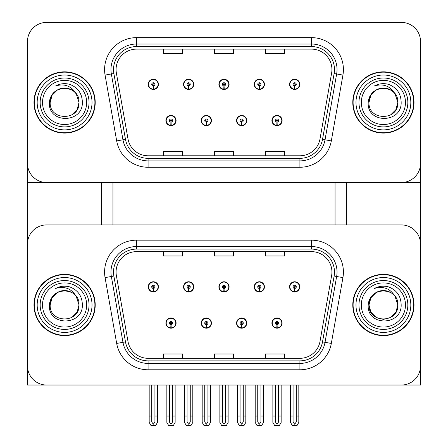 <?xml version="1.0" encoding="UTF-8"?>
<svg xmlns="http://www.w3.org/2000/svg" width="448" height="448" viewBox="0 0 448 448"><rect width="100%" height="100%" fill="white"/><g stroke="black" fill="none" stroke-linecap="round" stroke-linejoin="round"><path stroke-width="0.67" d="M165.889 323.092A5.102 5.102 0 0 0 170.99 328.199A5.102 5.102 0 0 0 176.098 323.092A5.102 5.102 0 0 0 170.99 317.99A5.102 5.102 0 0 0 165.889 323.092M201.23 323.092A5.102 5.102 0 0 0 206.332 328.199A5.102 5.102 0 0 0 211.434 323.092A5.102 5.102 0 0 0 206.332 317.99A5.102 5.102 0 0 0 201.23 323.092M236.566 323.092A5.102 5.102 0 0 0 241.668 328.199A5.102 5.102 0 0 0 246.77 323.092A5.102 5.102 0 0 0 241.668 317.99A5.102 5.102 0 0 0 236.566 323.092M254.234 286.86A5.102 5.102 0 0 0 259.336 291.967A5.102 5.102 0 0 0 264.443 286.86A5.102 5.102 0 0 0 259.336 281.758A5.102 5.102 0 0 0 254.234 286.86M218.898 286.86A5.102 5.102 0 0 0 224 291.967A5.102 5.102 0 0 0 229.102 286.86A5.102 5.102 0 0 0 224 281.758A5.102 5.102 0 0 0 218.898 286.86M183.557 286.86A5.102 5.102 0 0 0 188.664 291.967A5.102 5.102 0 0 0 193.766 286.86A5.102 5.102 0 0 0 188.664 281.758A5.102 5.102 0 0 0 183.557 286.86M148.221 286.86A5.102 5.102 0 0 0 153.322 291.967A5.102 5.102 0 0 0 158.424 286.86A5.102 5.102 0 0 0 153.322 281.758A5.102 5.102 0 0 0 148.221 286.86M271.902 323.092A5.102 5.102 0 0 0 277.01 328.199A5.102 5.102 0 0 0 282.111 323.092A5.102 5.102 0 0 0 277.01 317.99A5.102 5.102 0 0 0 271.902 323.092M289.576 286.86A5.102 5.102 0 0 0 294.678 291.967A5.102 5.102 0 0 0 299.779 286.86A5.102 5.102 0 0 0 294.678 281.758A5.102 5.102 0 0 0 289.576 286.86M420.526 385.034L420.526 244.059A19.135 19.135 0 0 0 401.391 224.924L46.609 224.924A19.135 19.135 0 0 0 27.474 244.059L27.474 385.034L420.526 385.034M335.054 182.504L335.054 224.924M112.946 182.504L112.946 224.924M165.889 120.568A5.102 5.102 0 0 0 170.99 125.67A5.102 5.102 0 0 0 176.098 120.568A5.102 5.102 0 0 0 170.99 115.466A5.102 5.102 0 0 0 165.889 120.568M201.23 120.568A5.102 5.102 0 0 0 206.332 125.67A5.102 5.102 0 0 0 211.434 120.568A5.102 5.102 0 0 0 206.332 115.466A5.102 5.102 0 0 0 201.23 120.568M236.566 120.568A5.102 5.102 0 0 0 241.668 125.67A5.102 5.102 0 0 0 246.77 120.568A5.102 5.102 0 0 0 241.668 115.466A5.102 5.102 0 0 0 236.566 120.568M254.234 84.336A5.102 5.102 0 0 0 259.336 89.443A5.102 5.102 0 0 0 264.443 84.336A5.102 5.102 0 0 0 259.336 79.234A5.102 5.102 0 0 0 254.234 84.336M218.898 84.336A5.102 5.102 0 0 0 224 89.443A5.102 5.102 0 0 0 229.102 84.336A5.102 5.102 0 0 0 224 79.234A5.102 5.102 0 0 0 218.898 84.336M183.557 84.336A5.102 5.102 0 0 0 188.664 89.443A5.102 5.102 0 0 0 193.766 84.336A5.102 5.102 0 0 0 188.664 79.234A5.102 5.102 0 0 0 183.557 84.336M148.221 84.336A5.102 5.102 0 0 0 153.322 89.443A5.102 5.102 0 0 0 158.424 84.336A5.102 5.102 0 0 0 153.322 79.234A5.102 5.102 0 0 0 148.221 84.336M271.902 120.568A5.102 5.102 0 0 0 277.01 125.67A5.102 5.102 0 0 0 282.111 120.568A5.102 5.102 0 0 0 277.01 115.466A5.102 5.102 0 0 0 271.902 120.568M289.576 84.336A5.102 5.102 0 0 0 294.678 89.443A5.102 5.102 0 0 0 299.779 84.336A5.102 5.102 0 0 0 294.678 79.234A5.102 5.102 0 0 0 289.576 84.336M420.526 182.504L420.526 41.535A19.135 19.135 0 0 0 401.391 22.4L46.609 22.4A19.135 19.135 0 0 0 27.474 41.535L27.474 182.504L420.526 182.504M33.975 304.976A30.615 30.615 0 0 0 64.596 335.597A30.615 30.615 0 0 0 95.211 304.976A30.615 30.615 0 0 0 64.596 274.361A30.615 30.615 0 0 0 33.975 304.976M352.789 304.976A30.615 30.615 0 0 0 383.404 335.597A30.615 30.615 0 0 0 414.025 304.976A30.615 30.615 0 0 0 383.404 274.361A30.615 30.615 0 0 0 352.789 304.976M116.071 272.065A20.412 20.412 0 0 1 136.483 251.653L311.517 251.653A20.412 20.412 0 0 1 331.621 275.61L320.012 341.438A20.412 20.412 0 0 1 299.908 358.305L148.092 358.305A20.412 20.412 0 0 1 127.988 341.438L116.379 275.61A20.412 20.412 0 0 1 116.071 272.065M113.518 272.065A22.966 22.966 0 0 0 113.87 276.052L125.479 341.88A22.966 22.966 0 0 0 148.092 360.858L299.908 360.858A22.966 22.966 0 0 0 322.521 341.88L334.13 276.052A22.966 22.966 0 0 0 311.517 249.099L136.483 249.099A22.966 22.966 0 0 0 113.518 272.065M105.073 277.603A31.892 31.892 0 0 1 136.483 240.173L311.517 240.173A31.892 31.892 0 0 1 342.927 277.603L331.318 343.431A31.892 31.892 0 0 1 299.908 369.785L148.092 369.785A31.892 31.892 0 0 1 116.682 343.431L105.073 277.603L111.356 276.494A25.514 25.514 0 0 1 136.483 246.551L311.517 246.551A25.514 25.514 0 0 1 336.644 276.494L325.035 342.322A25.514 25.514 0 0 1 299.908 363.406L148.092 363.406A25.514 25.514 0 0 1 122.965 342.322L111.356 276.494A25.514 25.514 0 0 1 110.97 272.065M401.391 224.924L46.609 224.924M27.474 244.059L27.474 365.893A19.135 19.135 0 0 0 46.609 385.034L401.391 385.034A19.135 19.135 0 0 0 420.526 365.893L420.526 244.059M214.43 251.653L214.43 255.97L233.57 255.97L233.57 251.653M163.402 251.653L163.402 255.97L182.538 255.97L182.538 251.653M265.462 251.653L265.462 255.97L284.598 255.97L284.598 251.653M233.57 358.305L233.57 353.987L214.43 353.987L214.43 358.305M182.538 358.305L182.538 353.987L163.402 353.987L163.402 358.305M284.598 358.305L284.598 353.987L265.462 353.987L265.462 358.305M33.975 102.452A30.615 30.615 0 0 0 64.596 133.073A30.615 30.615 0 0 0 95.211 102.452A30.615 30.615 0 0 0 64.596 71.837A30.615 30.615 0 0 0 33.975 102.452M352.789 102.452A30.615 30.615 0 0 0 383.404 133.073A30.615 30.615 0 0 0 414.025 102.452A30.615 30.615 0 0 0 383.404 71.837A30.615 30.615 0 0 0 352.789 102.452M116.071 69.541A20.412 20.412 0 0 1 136.483 49.129L311.517 49.129A20.412 20.412 0 0 1 331.621 73.086L320.012 138.914A20.412 20.412 0 0 1 299.908 155.781L148.092 155.781A20.412 20.412 0 0 1 127.988 138.914L116.379 73.086A20.412 20.412 0 0 1 116.071 69.541M113.518 69.541A22.966 22.966 0 0 0 113.87 73.528L125.479 139.356A22.966 22.966 0 0 0 148.092 158.329L299.908 158.329A22.966 22.966 0 0 0 322.521 139.356L334.13 73.528A22.966 22.966 0 0 0 311.517 46.575L136.483 46.575A22.966 22.966 0 0 0 113.518 69.541M105.073 75.079A31.892 31.892 0 0 1 136.483 37.643L311.517 37.643A31.892 31.892 0 0 1 342.927 75.079L331.318 140.907A31.892 31.892 0 0 1 299.908 167.261L148.092 167.261A31.892 31.892 0 0 1 116.682 140.907L105.073 75.079L111.356 73.97A25.514 25.514 0 0 1 136.483 44.022L311.517 44.022A25.514 25.514 0 0 1 336.644 73.97L325.035 139.798A25.514 25.514 0 0 1 299.908 160.882L148.092 160.882A25.514 25.514 0 0 1 122.965 139.798L111.356 73.97A25.514 25.514 0 0 1 110.97 69.541M401.391 22.4L46.609 22.4M27.474 41.535L27.474 163.369A19.135 19.135 0 0 0 46.609 182.504L401.391 182.504A19.135 19.135 0 0 0 420.526 163.369L420.526 41.535M214.43 49.129L214.43 53.446L233.57 53.446L233.57 49.129M163.402 49.129L163.402 53.446L182.538 53.446L182.538 49.129M265.462 49.129L265.462 53.446L284.598 53.446L284.598 49.129M233.57 155.781L233.57 151.458L214.43 151.458L214.43 155.781M182.538 155.781L182.538 151.458L163.402 151.458L163.402 155.781M284.598 155.781L284.598 151.458L265.462 151.458L265.462 155.781M278.6 385.034L278.6 421.954L277.01 424.228L275.414 421.954L275.414 416.03L272.86 416.03L272.86 422.408L274.702 425.6L279.311 425.6L281.154 422.408L281.154 385.034M276.937 324.688L276.797 327.874A4.782 4.782 0 0 1 272.222 323.092A4.782 4.782 0 0 1 277.01 318.31A4.782 4.782 0 0 1 281.792 323.092A4.782 4.782 0 0 1 277.217 327.874L277.077 324.688A1.596 1.596 0 0 0 278.6 323.092A1.596 1.596 0 0 0 277.01 321.502A1.596 1.596 0 0 0 275.414 323.092A1.596 1.596 0 0 0 276.937 324.688L276.982 323.73A0.638 0.638 0 0 1 276.371 323.092A0.638 0.638 0 0 1 277.01 322.454A0.638 0.638 0 0 1 277.642 323.092A0.638 0.638 0 0 1 277.038 323.73L277.077 324.688M281.949 324.369L281.618 324.369M281.618 321.815L281.949 321.815M272.395 324.369L272.065 324.369M272.065 321.815L272.395 321.815M272.86 385.034L272.86 416.03M275.414 385.034L275.414 416.03M278.6 416.03L281.154 416.03M296.274 385.034L296.274 421.954L294.678 424.228L293.082 421.954L293.082 416.03L290.528 416.03L290.528 422.408L292.37 425.6L296.979 425.6L298.822 422.408L298.822 385.034M294.605 288.456L294.47 291.642A4.782 4.782 0 0 1 289.89 286.86A4.782 4.782 0 0 1 294.678 282.078A4.782 4.782 0 0 1 299.46 286.86A4.782 4.782 0 0 1 294.885 291.642L294.745 288.456A1.596 1.596 0 0 0 296.274 286.86A1.596 1.596 0 0 0 294.678 285.27A1.596 1.596 0 0 0 293.082 286.86A1.596 1.596 0 0 0 294.605 288.456L294.65 287.498A0.638 0.638 0 0 1 294.039 286.86A0.638 0.638 0 0 1 294.678 286.227A0.638 0.638 0 0 1 295.316 286.86A0.638 0.638 0 0 1 294.706 287.498L294.745 288.456M299.617 288.137L299.286 288.137M299.286 285.589L299.617 285.589M290.063 288.137L289.733 288.137M289.733 285.589L290.063 285.589M290.528 385.034L290.528 416.03M293.082 385.034L293.082 416.03M296.274 416.03L298.822 416.03M276.937 122.164L276.797 125.35A4.782 4.782 0 0 1 272.222 120.568A4.782 4.782 0 0 1 277.01 115.786A4.782 4.782 0 0 1 281.792 120.568A4.782 4.782 0 0 1 277.217 125.35L277.077 122.164A1.596 1.596 0 0 0 278.6 120.568A1.596 1.596 0 0 0 277.01 118.972A1.596 1.596 0 0 0 275.414 120.568A1.596 1.596 0 0 0 276.937 122.164L276.982 121.206A0.638 0.638 0 0 1 276.371 120.568A0.638 0.638 0 0 1 277.01 119.93A0.638 0.638 0 0 1 277.642 120.568A0.638 0.638 0 0 1 277.038 121.206L277.077 122.164M281.949 121.845L281.618 121.845M281.618 119.291L281.949 119.291M272.395 121.845L272.065 121.845M272.065 119.291L272.395 119.291M294.605 85.932L294.47 89.118A4.782 4.782 0 0 1 289.89 84.336A4.782 4.782 0 0 1 294.678 79.554A4.782 4.782 0 0 1 299.46 84.336A4.782 4.782 0 0 1 294.885 89.118L294.745 85.932A1.596 1.596 0 0 0 296.274 84.336A1.596 1.596 0 0 0 294.678 82.746A1.596 1.596 0 0 0 293.082 84.336A1.596 1.596 0 0 0 294.605 85.932L294.65 84.974A0.638 0.638 0 0 1 294.039 84.336A0.638 0.638 0 0 1 294.678 83.698A0.638 0.638 0 0 1 295.316 84.336A0.638 0.638 0 0 1 294.706 84.974L294.745 85.932M299.617 85.613L299.286 85.613M299.286 83.059L299.617 83.059M290.063 85.613L289.733 85.613M289.733 83.059L290.063 83.059M259.269 85.932L259.129 89.118A4.782 4.782 0 0 1 254.554 84.336A4.782 4.782 0 0 1 259.336 79.554A4.782 4.782 0 0 1 264.124 84.336A4.782 4.782 0 0 1 259.549 89.118L259.409 85.932A1.596 1.596 0 0 0 260.932 84.336A1.596 1.596 0 0 0 259.336 82.746A1.596 1.596 0 0 0 257.746 84.336A1.596 1.596 0 0 0 259.269 85.932L259.308 84.974A0.638 0.638 0 0 1 258.698 84.336A0.638 0.638 0 0 1 259.336 83.698A0.638 0.638 0 0 1 259.974 84.336A0.638 0.638 0 0 1 259.364 84.974L259.409 85.932M264.281 85.613L263.95 85.613M263.95 83.059L264.281 83.059M254.727 85.613L254.397 85.613M254.397 83.059L254.727 83.059M223.933 85.932L223.793 89.118A4.782 4.782 0 0 1 219.218 84.336A4.782 4.782 0 0 1 224 79.554A4.782 4.782 0 0 1 228.782 84.336A4.782 4.782 0 0 1 224.207 89.118L224.067 85.932A1.596 1.596 0 0 0 225.596 84.336A1.596 1.596 0 0 0 224 82.746A1.596 1.596 0 0 0 222.404 84.336A1.596 1.596 0 0 0 223.933 85.932L223.972 84.974A0.638 0.638 0 0 1 223.362 84.336A0.638 0.638 0 0 1 224 83.698A0.638 0.638 0 0 1 224.638 84.336A0.638 0.638 0 0 1 224.028 84.974L224.067 85.932M228.939 85.613L228.609 85.613M228.609 83.059L228.939 83.059M219.391 85.613L219.061 85.613M219.061 83.059L219.391 83.059M188.591 85.932L188.451 89.118A4.782 4.782 0 0 1 183.876 84.336A4.782 4.782 0 0 1 188.664 79.554A4.782 4.782 0 0 1 193.446 84.336A4.782 4.782 0 0 1 188.871 89.118L188.731 85.932A1.596 1.596 0 0 0 190.254 84.336A1.596 1.596 0 0 0 188.664 82.746A1.596 1.596 0 0 0 187.068 84.336A1.596 1.596 0 0 0 188.591 85.932L188.636 84.974A0.638 0.638 0 0 1 188.026 84.336A0.638 0.638 0 0 1 188.664 83.698A0.638 0.638 0 0 1 189.302 84.336A0.638 0.638 0 0 1 188.692 84.974L188.731 85.932M193.603 85.613L193.273 85.613M193.273 83.059L193.603 83.059M184.05 85.613L183.719 85.613M183.719 83.059L184.05 83.059M153.255 85.932L153.115 89.118A4.782 4.782 0 0 1 148.54 84.336A4.782 4.782 0 0 1 153.322 79.554A4.782 4.782 0 0 1 158.11 84.336A4.782 4.782 0 0 1 153.53 89.118L153.395 85.932A1.596 1.596 0 0 0 154.918 84.336A1.596 1.596 0 0 0 153.322 82.746A1.596 1.596 0 0 0 151.726 84.336A1.596 1.596 0 0 0 153.255 85.932L153.294 84.974A0.638 0.638 0 0 1 152.684 84.336A0.638 0.638 0 0 1 153.322 83.698A0.638 0.638 0 0 1 153.961 84.336A0.638 0.638 0 0 1 153.35 84.974L153.395 85.932M158.267 85.613L157.937 85.613M157.937 83.059L158.267 83.059M148.714 85.613L148.383 85.613M148.383 83.059L148.714 83.059M260.932 385.034L260.932 421.954L259.336 424.228L257.746 421.954L257.746 416.03L255.192 416.03L255.192 422.408L257.034 425.6L261.643 425.6L263.486 422.408L263.486 385.034M259.269 288.456L259.129 291.642A4.782 4.782 0 0 1 254.554 286.86A4.782 4.782 0 0 1 259.336 282.078A4.782 4.782 0 0 1 264.124 286.86A4.782 4.782 0 0 1 259.549 291.642L259.409 288.456A1.596 1.596 0 0 0 260.932 286.86A1.596 1.596 0 0 0 259.336 285.27A1.596 1.596 0 0 0 257.746 286.86A1.596 1.596 0 0 0 259.269 288.456L259.308 287.498A0.638 0.638 0 0 1 258.698 286.86A0.638 0.638 0 0 1 259.336 286.227A0.638 0.638 0 0 1 259.974 286.86A0.638 0.638 0 0 1 259.364 287.498L259.409 288.456M264.281 288.137L263.95 288.137M263.95 285.589L264.281 285.589M254.727 288.137L254.397 288.137M254.397 285.589L254.727 285.589M255.192 385.034L255.192 416.03M257.746 385.034L257.746 416.03M260.932 416.03L263.486 416.03M225.596 385.034L225.596 421.954L224 424.228L222.404 421.954L222.404 416.03L219.856 416.03L219.856 422.408L221.693 425.6L226.307 425.6L228.144 422.408L228.144 385.034M223.933 288.456L223.793 291.642A4.782 4.782 0 0 1 219.218 286.86A4.782 4.782 0 0 1 224 282.078A4.782 4.782 0 0 1 228.782 286.86A4.782 4.782 0 0 1 224.207 291.642L224.067 288.456A1.596 1.596 0 0 0 225.596 286.86A1.596 1.596 0 0 0 224 285.27A1.596 1.596 0 0 0 222.404 286.86A1.596 1.596 0 0 0 223.933 288.456L223.972 287.498A0.638 0.638 0 0 1 223.362 286.86A0.638 0.638 0 0 1 224 286.227A0.638 0.638 0 0 1 224.638 286.86A0.638 0.638 0 0 1 224.028 287.498L224.067 288.456M228.939 288.137L228.609 288.137M228.609 285.589L228.939 285.589M219.391 288.137L219.061 288.137M219.061 285.589L219.391 285.589M219.856 385.034L219.856 416.03M222.404 385.034L222.404 416.03M225.596 416.03L228.144 416.03M190.254 385.034L190.254 421.954L188.664 424.228L187.068 421.954L187.068 416.03L184.514 416.03L184.514 422.408L186.357 425.6L190.966 425.6L192.808 422.408L192.808 385.034M188.591 288.456L188.451 291.642A4.782 4.782 0 0 1 183.876 286.86A4.782 4.782 0 0 1 188.664 282.078A4.782 4.782 0 0 1 193.446 286.86A4.782 4.782 0 0 1 188.871 291.642L188.731 288.456A1.596 1.596 0 0 0 190.254 286.86A1.596 1.596 0 0 0 188.664 285.27A1.596 1.596 0 0 0 187.068 286.86A1.596 1.596 0 0 0 188.591 288.456L188.636 287.498A0.638 0.638 0 0 1 188.026 286.86A0.638 0.638 0 0 1 188.664 286.227A0.638 0.638 0 0 1 189.302 286.86A0.638 0.638 0 0 1 188.692 287.498L188.731 288.456M193.603 288.137L193.273 288.137M193.273 285.589L193.603 285.589M184.05 288.137L183.719 288.137M183.719 285.589L184.05 285.589M184.514 385.034L184.514 416.03M187.068 385.034L187.068 416.03M190.254 416.03L192.808 416.03M154.918 385.034L154.918 421.954L153.322 424.228L151.726 421.954L151.726 416.03L149.178 416.03L149.178 422.408L151.021 425.6L155.63 425.6L157.472 422.408L157.472 385.034M153.255 288.456L153.115 291.642A4.782 4.782 0 0 1 148.54 286.86A4.782 4.782 0 0 1 153.322 282.078A4.782 4.782 0 0 1 158.11 286.86A4.782 4.782 0 0 1 153.53 291.642L153.395 288.456A1.596 1.596 0 0 0 154.918 286.86A1.596 1.596 0 0 0 153.322 285.27A1.596 1.596 0 0 0 151.726 286.86A1.596 1.596 0 0 0 153.255 288.456L153.294 287.498A0.638 0.638 0 0 1 152.684 286.86A0.638 0.638 0 0 1 153.322 286.227A0.638 0.638 0 0 1 153.961 286.86A0.638 0.638 0 0 1 153.35 287.498L153.395 288.456M158.267 288.137L157.937 288.137M157.937 285.589L158.267 285.589M148.714 288.137L148.383 288.137M148.383 285.589L148.714 285.589M149.178 385.034L149.178 416.03M151.726 385.034L151.726 416.03M154.918 416.03L157.472 416.03M243.264 385.034L243.264 421.954L241.668 424.228L240.072 421.954L240.072 416.03L237.524 416.03L237.524 422.408L239.366 425.6L243.975 425.6L245.818 422.408L245.818 385.034M241.601 324.688L241.461 327.874A4.782 4.782 0 0 1 236.886 323.092A4.782 4.782 0 0 1 241.668 318.31A4.782 4.782 0 0 1 246.45 323.092A4.782 4.782 0 0 1 241.875 327.874L241.741 324.688A1.596 1.596 0 0 0 243.264 323.092A1.596 1.596 0 0 0 241.668 321.502A1.596 1.596 0 0 0 240.072 323.092A1.596 1.596 0 0 0 241.601 324.688L241.64 323.73A0.638 0.638 0 0 1 241.03 323.092A0.638 0.638 0 0 1 241.668 322.454A0.638 0.638 0 0 1 242.306 323.092A0.638 0.638 0 0 1 241.696 323.73L241.741 324.688M246.613 324.369L246.282 324.369M246.282 321.815L246.613 321.815M237.059 324.369L236.729 324.369M236.729 321.815L237.059 321.815M237.524 385.034L237.524 416.03M240.072 385.034L240.072 416.03M243.264 416.03L245.818 416.03M207.928 385.034L207.928 421.954L206.332 424.228L204.736 421.954L204.736 416.03L202.182 416.03L202.182 422.408L204.025 425.6L208.634 425.6L210.476 422.408L210.476 385.034M206.259 324.688L206.125 327.874A4.782 4.782 0 0 1 201.55 323.092A4.782 4.782 0 0 1 206.332 318.31A4.782 4.782 0 0 1 211.114 323.092A4.782 4.782 0 0 1 206.539 327.874L206.399 324.688A1.596 1.596 0 0 0 207.928 323.092A1.596 1.596 0 0 0 206.332 321.502A1.596 1.596 0 0 0 204.736 323.092A1.596 1.596 0 0 0 206.259 324.688L206.304 323.73A0.638 0.638 0 0 1 205.694 323.092A0.638 0.638 0 0 1 206.332 322.454A0.638 0.638 0 0 1 206.97 323.092A0.638 0.638 0 0 1 206.36 323.73L206.399 324.688M211.271 324.369L210.941 324.369M210.941 321.815L211.271 321.815M201.718 324.369L201.387 324.369M201.387 321.815L201.718 321.815M202.182 385.034L202.182 416.03M204.736 385.034L204.736 416.03M207.928 416.03L210.476 416.03M172.586 385.034L172.586 421.954L170.99 424.228L169.4 421.954L169.4 416.03L166.846 416.03L166.846 422.408L168.689 425.6L173.298 425.6L175.14 422.408L175.14 385.034M170.923 324.688L170.783 327.874A4.782 4.782 0 0 1 166.208 323.092A4.782 4.782 0 0 1 170.99 318.31A4.782 4.782 0 0 1 175.778 323.092A4.782 4.782 0 0 1 171.203 327.874L171.063 324.688A1.596 1.596 0 0 0 172.586 323.092A1.596 1.596 0 0 0 170.99 321.502A1.596 1.596 0 0 0 169.4 323.092A1.596 1.596 0 0 0 170.923 324.688L170.962 323.73A0.638 0.638 0 0 1 170.358 323.092A0.638 0.638 0 0 1 170.99 322.454A0.638 0.638 0 0 1 171.629 323.092A0.638 0.638 0 0 1 171.018 323.73L171.063 324.688M175.935 324.369L175.605 324.369M175.605 321.815L175.935 321.815M166.382 324.369L166.051 324.369M166.051 321.815L166.382 321.815M166.846 385.034L166.846 416.03M169.4 385.034L169.4 416.03M172.586 416.03L175.14 416.03M241.601 122.164L241.461 125.35A4.782 4.782 0 0 1 236.886 120.568A4.782 4.782 0 0 1 241.668 115.786A4.782 4.782 0 0 1 246.45 120.568A4.782 4.782 0 0 1 241.875 125.35L241.741 122.164A1.596 1.596 0 0 0 243.264 120.568A1.596 1.596 0 0 0 241.668 118.972A1.596 1.596 0 0 0 240.072 120.568A1.596 1.596 0 0 0 241.601 122.164L241.64 121.206A0.638 0.638 0 0 1 241.03 120.568A0.638 0.638 0 0 1 241.668 119.93A0.638 0.638 0 0 1 242.306 120.568A0.638 0.638 0 0 1 241.696 121.206L241.741 122.164M246.613 121.845L246.282 121.845M246.282 119.291L246.613 119.291M237.059 121.845L236.729 121.845M236.729 119.291L237.059 119.291M206.259 122.164L206.125 125.35A4.782 4.782 0 0 1 201.55 120.568A4.782 4.782 0 0 1 206.332 115.786A4.782 4.782 0 0 1 211.114 120.568A4.782 4.782 0 0 1 206.539 125.35L206.399 122.164A1.596 1.596 0 0 0 207.928 120.568A1.596 1.596 0 0 0 206.332 118.972A1.596 1.596 0 0 0 204.736 120.568A1.596 1.596 0 0 0 206.259 122.164L206.304 121.206A0.638 0.638 0 0 1 205.694 120.568A0.638 0.638 0 0 1 206.332 119.93A0.638 0.638 0 0 1 206.97 120.568A0.638 0.638 0 0 1 206.36 121.206L206.399 122.164M211.271 121.845L210.941 121.845M210.941 119.291L211.271 119.291M201.718 121.845L201.387 121.845M201.387 119.291L201.718 119.291M170.923 122.164L170.783 125.35A4.782 4.782 0 0 1 166.208 120.568A4.782 4.782 0 0 1 170.99 115.786A4.782 4.782 0 0 1 175.778 120.568A4.782 4.782 0 0 1 171.203 125.35L171.063 122.164A1.596 1.596 0 0 0 172.586 120.568A1.596 1.596 0 0 0 170.99 118.972A1.596 1.596 0 0 0 169.4 120.568A1.596 1.596 0 0 0 170.923 122.164L170.962 121.206A0.638 0.638 0 0 1 170.358 120.568A0.638 0.638 0 0 1 170.99 119.93A0.638 0.638 0 0 1 171.629 120.568A0.638 0.638 0 0 1 171.018 121.206L171.063 122.164M175.935 121.845L175.605 121.845M175.605 119.291L175.935 119.291M166.382 121.845L166.051 121.845M166.051 119.291L166.382 119.291M27.597 182.504L27.597 241.853M101.59 182.504L101.59 224.924M346.41 182.504L346.41 224.924M420.403 182.504L420.403 241.853M86.671 304.976A22.075 22.075 0 0 1 64.596 327.051A22.075 22.075 0 0 1 42.521 304.976A22.075 22.075 0 0 1 64.596 282.906A22.075 22.075 0 0 1 86.671 304.976M34.294 304.976A30.302 30.302 0 0 1 64.596 274.68A30.302 30.302 0 0 1 94.892 304.976A30.302 30.302 0 0 1 64.596 335.278A30.302 30.302 0 0 1 34.294 304.976M76.278 296.526L79.016 304.976C79.895 323.579 49.291 323.579 50.176 304.976C49.291 286.378 79.895 286.378 79.016 304.976C79.895 323.579 49.291 323.579 50.176 304.976C49.291 286.378 79.895 286.378 79.016 304.976L76.278 296.526C71.574 288.579 64.702 285.88 55.664 288.428C60.172 286.082 64.876 285.572 69.765 286.899C78.002 290.136 82.197 296.162 82.354 304.976C82.958 325.993 47.886 326.519 49.409 304.976C49.756 300.087 51.957 296.223 56.006 293.395A14.42 14.42 0 0 1 76.278 296.526L77.084 297.769M79.016 304.976L77.084 312.189L71.803 317.464L77.084 312.189L79.016 304.976L77.084 312.189L71.803 317.464M50.176 304.976L52.108 297.769L57.383 292.488L52.108 297.769L50.176 304.976C50.198 301.196 51.554 297.853 54.247 294.941M405.479 102.452A22.075 22.075 0 0 1 383.404 124.527A22.075 22.075 0 0 1 361.329 102.452A22.075 22.075 0 0 1 383.404 80.377A22.075 22.075 0 0 1 405.479 102.452M353.108 102.452A30.302 30.302 0 0 1 383.404 72.156A30.302 30.302 0 0 1 413.706 102.452A30.302 30.302 0 0 1 383.404 132.754A30.302 30.302 0 0 1 353.108 102.452M395.091 94.002L397.824 102.452C398.709 121.055 368.105 121.055 368.984 102.452C368.105 83.849 398.709 83.849 397.824 102.452C398.709 121.055 368.105 121.055 368.984 102.452C368.105 83.849 398.709 83.849 397.824 102.452L395.091 94.002C390.382 86.055 383.51 83.356 374.472 85.904C378.98 83.558 383.684 83.042 388.578 84.375C396.81 87.612 401.005 93.638 401.162 102.452C401.766 123.469 366.694 123.995 368.217 102.452C368.564 97.558 370.765 93.699 374.814 90.871A14.42 14.42 0 0 1 395.091 94.002L395.892 95.245M397.824 102.452L395.892 109.665L390.617 114.94L395.892 109.665L397.824 102.452L395.892 109.665L390.617 114.94M368.984 102.452L370.916 95.245L376.197 89.964L370.916 95.245L368.984 102.452C369.006 98.672 370.362 95.329 373.055 92.411M405.479 304.976A22.075 22.075 0 0 1 383.404 327.051A22.075 22.075 0 0 1 361.329 304.976A22.075 22.075 0 0 1 383.404 282.906A22.075 22.075 0 0 1 405.479 304.976M353.108 304.976A30.302 30.302 0 0 1 383.404 274.68A30.302 30.302 0 0 1 413.706 304.976A30.302 30.302 0 0 1 383.404 335.278A30.302 30.302 0 0 1 353.108 304.976M394.419 314.289L390.617 317.464L383.404 319.396L376.197 317.464L370.916 312.189L368.984 304.976C368.105 286.378 398.709 286.378 397.824 304.976C398.709 323.579 368.105 323.579 368.984 304.976C368.105 286.378 398.709 286.378 397.824 304.976L395.091 296.526C390.382 288.579 383.51 285.88 374.472 288.428C378.98 286.082 383.684 285.572 388.578 286.899C396.81 290.136 401.005 296.162 401.162 304.976C401.766 325.993 366.694 326.519 368.217 304.976C368.564 300.087 370.765 296.223 374.814 293.395A14.42 14.42 0 0 1 395.091 296.526L395.892 297.769M395.091 296.526L397.824 304.976L395.892 312.189L390.617 317.464L395.892 312.189L397.824 304.976C398.709 323.579 368.105 323.579 368.984 304.976L370.916 297.769L376.197 292.488L370.916 297.769L368.984 304.976C369.006 301.196 370.362 297.853 373.055 294.941M86.671 102.452A22.075 22.075 0 0 1 64.596 124.527A22.075 22.075 0 0 1 42.521 102.452A22.075 22.075 0 0 1 64.596 80.377A22.075 22.075 0 0 1 86.671 102.452M34.294 102.452A30.302 30.302 0 0 1 64.596 72.156A30.302 30.302 0 0 1 94.892 102.452A30.302 30.302 0 0 1 64.596 132.754A30.302 30.302 0 0 1 34.294 102.452M76.278 94.002L79.016 102.452C79.895 121.055 49.291 121.055 50.176 102.452C49.291 83.849 79.895 83.849 79.016 102.452C79.895 121.055 49.291 121.055 50.176 102.452C49.291 83.849 79.895 83.849 79.016 102.452L76.278 94.002C71.574 86.055 64.702 83.356 55.664 85.904C60.172 83.558 64.876 83.042 69.765 84.375C78.002 87.612 82.197 93.638 82.354 102.452C82.958 123.469 47.886 123.995 49.409 102.452C49.756 97.558 51.957 93.699 56.006 90.871A14.42 14.42 0 0 1 76.278 94.002L77.084 95.245M79.016 102.452L77.084 109.665L71.803 114.94L77.084 109.665L79.016 102.452L77.084 109.665L71.803 114.94M50.176 102.452L52.108 95.245L57.383 89.964L52.108 95.245L50.176 102.452C50.198 98.672 51.554 95.329 54.247 92.411M311.517 240.173L311.517 249.099M111.356 276.494L113.87 276.052M148.092 369.785L148.092 360.858M299.908 360.858L299.908 369.785M322.521 341.88L331.318 343.431M116.682 343.431L125.479 341.88M334.13 276.052L342.927 277.603M136.483 240.173L136.483 249.099M311.517 37.643L311.517 46.575M111.356 73.97L113.87 73.528M148.092 167.261L148.092 158.329M299.908 158.329L299.908 167.261M322.521 139.356L331.318 140.907M116.682 140.907L125.479 139.356M334.13 73.528L342.927 75.079M136.483 37.643L136.483 46.575M276.797 327.874A4.782 4.782 0 0 1 272.222 323.092M294.47 291.642A4.782 4.782 0 0 1 289.89 286.86M276.797 125.35A4.782 4.782 0 0 1 272.222 120.568M294.47 89.118A4.782 4.782 0 0 1 289.89 84.336M259.129 89.118A4.782 4.782 0 0 1 254.554 84.336M223.793 89.118A4.782 4.782 0 0 1 219.218 84.336M188.451 89.118A4.782 4.782 0 0 1 183.876 84.336M153.115 89.118A4.782 4.782 0 0 1 148.54 84.336M259.129 291.642A4.782 4.782 0 0 1 254.554 286.86M223.793 291.642A4.782 4.782 0 0 1 219.218 286.86M188.451 291.642A4.782 4.782 0 0 1 183.876 286.86M153.115 291.642A4.782 4.782 0 0 1 148.54 286.86M241.461 327.874A4.782 4.782 0 0 1 236.886 323.092M206.125 327.874A4.782 4.782 0 0 1 201.55 323.092M170.783 327.874A4.782 4.782 0 0 1 166.208 323.092M241.461 125.35A4.782 4.782 0 0 1 236.886 120.568M206.125 125.35A4.782 4.782 0 0 1 201.55 120.568M170.783 125.35A4.782 4.782 0 0 1 166.208 120.568M89.034 304.976A24.438 24.438 0 0 1 64.596 329.42A24.438 24.438 0 0 1 40.158 304.976A24.438 24.438 0 0 1 64.596 280.538A24.438 24.438 0 0 1 89.034 304.976M37.167 304.976A27.429 27.429 0 0 1 64.596 277.547A27.429 27.429 0 0 1 92.025 304.976A27.429 27.429 0 0 1 64.596 332.405A27.429 27.429 0 0 1 37.167 304.976M407.842 102.452A24.438 24.438 0 0 1 383.404 126.896A24.438 24.438 0 0 1 358.966 102.452A24.438 24.438 0 0 1 383.404 78.014A24.438 24.438 0 0 1 407.842 102.452M355.975 102.452A27.429 27.429 0 0 1 383.404 75.023A27.429 27.429 0 0 1 410.833 102.452A27.429 27.429 0 0 1 383.404 129.881A27.429 27.429 0 0 1 355.975 102.452M407.842 304.976A24.438 24.438 0 0 1 383.404 329.42A24.438 24.438 0 0 1 358.966 304.976A24.438 24.438 0 0 1 383.404 280.538A24.438 24.438 0 0 1 407.842 304.976M355.975 304.976A27.429 27.429 0 0 1 383.404 277.547A27.429 27.429 0 0 1 410.833 304.976A27.429 27.429 0 0 1 383.404 332.405A27.429 27.429 0 0 1 355.975 304.976M89.034 102.452A24.438 24.438 0 0 1 64.596 126.896A24.438 24.438 0 0 1 40.158 102.452A24.438 24.438 0 0 1 64.596 78.014A24.438 24.438 0 0 1 89.034 102.452M37.167 102.452A27.429 27.429 0 0 1 64.596 75.023A27.429 27.429 0 0 1 92.025 102.452A27.429 27.429 0 0 1 64.596 129.881A27.429 27.429 0 0 1 37.167 102.452"/></g></svg>
